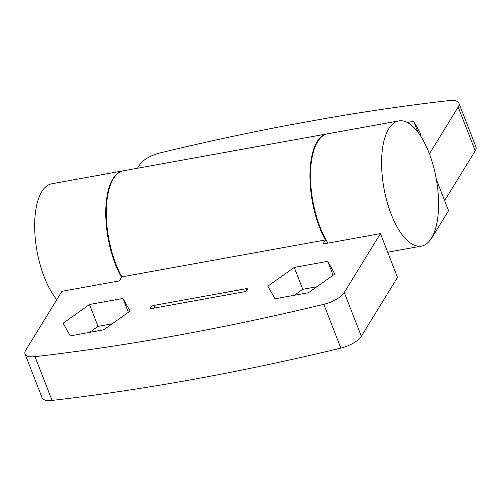 <?xml version="1.0" encoding="UTF-8"?>
<svg xmlns="http://www.w3.org/2000/svg" width="501" height="501" viewBox="0 0 501 501"><rect width="100%" height="100%" fill="white"/><g stroke="black" fill="none" stroke-linecap="round" stroke-linejoin="round"><path stroke-width="0.75" d="M56.826 299.623A63.614 26.572 -100.3 0 1 34.782 231.368A63.614 26.572 -100.3 0 1 51.822 183.767L122.914 170.885A63.614 26.572 -100.3 0 1 123.202 170.841M25.05 354.025L42.115 397.8A19.082 7.333 -21.3 0 0 52.066 400.424A1246.876 479.169 -21.3 0 0 340.862 348.107A19.082 7.333 -21.3 0 0 361.34 336.265L397.493 277.391L380.428 233.616L322.982 244.025L325.475 239.966L121.862 276.853L119.37 280.904L61.924 291.313L25.77 350.186A19.082 7.333 -21.3 0 0 25.05 354.025A19.082 7.333 -21.3 0 0 35.001 356.649A1246.876 479.169 -21.3 0 0 323.796 304.332A19.082 7.333 -21.3 0 0 344.268 292.49L380.428 233.616M417.903 132.095L413.713 121.348L420.821 134.011L419.794 134.738M407.363 122.501L413.713 121.348M475.23 150.82A19.082 7.333 -21.3 0 0 475.95 146.975L458.885 103.2A19.082 7.333 158.7 0 1 458.164 107.045L475.23 150.82L444.625 200.65M137.512 168.242L139.66 164.741A19.082 7.333 158.7 0 1 160.113 152.899A1234.157 474.278 158.7 0 1 287.825 125.288L327.435 118.111A1234.157 474.278 158.7 0 1 448.952 100.576A19.082 7.333 158.7 0 1 458.885 103.2M429.42 153.845L458.164 107.045M430.653 239.434A63.614 26.572 79.7 0 0 432.607 236.679L448.552 210.721L436.371 179.464M398.758 120.916A63.614 26.572 -100.3 0 1 433.171 165.33A63.614 26.572 -100.3 0 1 431.436 238.232A63.614 26.572 -100.3 0 1 421.441 246.11A63.614 26.572 -100.3 0 1 391.2 214.284A63.614 26.572 -100.3 0 1 398.758 120.916L327.667 133.798A63.614 26.572 79.7 0 0 310.507 176.177A63.614 26.572 79.7 0 0 327.967 243.117M121.53 277.385A63.614 26.572 -100.3 0 1 105.767 211.347A63.614 26.572 -100.3 0 1 122.914 170.885M327.385 133.855A63.614 26.572 79.7 0 0 327.097 133.899L123.484 170.785A63.614 26.572 79.7 0 0 106.337 210.965A63.614 26.572 79.7 0 0 121.862 276.853M327.097 133.899A63.614 26.572 79.7 0 0 309.95 174.079A63.614 26.572 79.7 0 0 325.475 239.966M63.101 323.226L89.485 304.502L122.983 298.439L130.091 311.096L103.707 329.821L70.215 335.889L63.101 323.226M150.82 307.069A2.543 0.977 158.7 0 1 153.851 305.422L245.985 288.733A2.543 0.977 158.7 0 1 247.6 289.039A2.543 0.977 158.7 0 1 247.507 289.553L247.131 290.167A2.543 0.977 158.7 0 1 244.1 291.807L151.96 308.503A2.543 0.977 158.7 0 1 150.344 308.196A2.543 0.977 158.7 0 1 150.438 307.683L150.82 307.069L151.402 308.566M267.853 286.14L294.237 267.415L327.735 261.347L334.843 274.003L308.459 292.728L274.968 298.796L267.853 286.14M316.895 286.741L302.773 289.302L294.237 267.415M333.14 275.212L327.735 261.347M302.773 289.302L294.337 295.289M112.143 323.834L98.021 326.389L89.485 304.502M128.388 312.305L122.983 298.439M98.021 326.389L89.585 332.376M344.268 292.49L361.34 336.265M35.001 356.649L52.066 400.424M323.796 304.332L340.862 348.107M154.847 307.977L153.851 305.422M246.724 290.624L245.985 288.733M150.763 308.503L150.438 307.683M387.686 252.228L421.441 246.11"/></g></svg>
